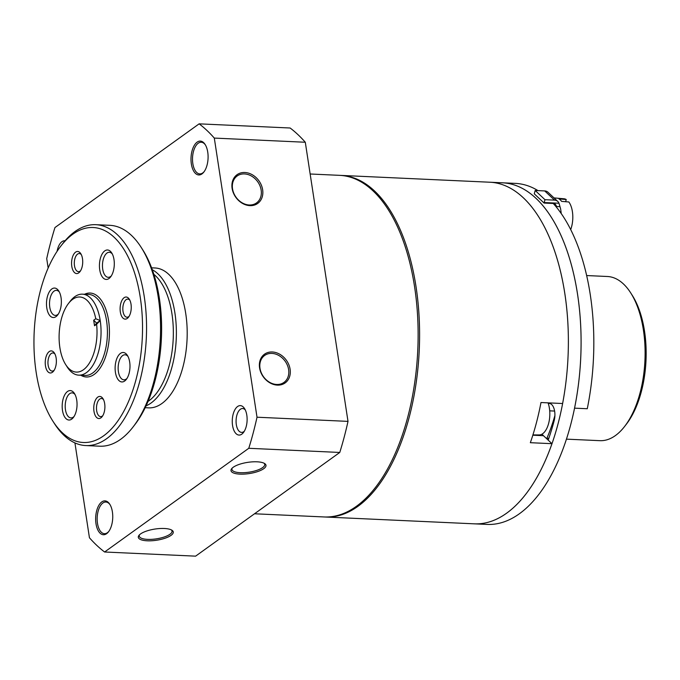 <?xml version="1.0" encoding="UTF-8"?>
<svg xmlns="http://www.w3.org/2000/svg" width="680" height="680" viewBox="0 0 680 680"><rect width="100%" height="100%" fill="white"/><g stroke="black" fill="none" stroke-linecap="round" stroke-linejoin="round"><path stroke-width="1.02" d="M532.916 434.902L539.172 434.936A19.754 9.936 -87.4 0 0 542.7 433.704A19.754 9.936 -87.4 0 0 548.046 402.849M324.768 516.987A170.986 86.011 -87.4 0 0 325.499 517.021A170.986 86.011 -87.4 0 0 416.032 286.722A170.986 86.011 -87.4 0 0 341.13 175.415A170.986 86.011 -87.4 0 0 340.391 175.389M564.825 293.522A170.986 86.011 -87.4 0 0 489.923 182.223A170.986 86.011 92.6 0 1 494.862 182.733A170.986 86.011 92.6 0 1 567.766 361.879A170.986 86.011 92.6 0 1 474.291 523.829A170.986 86.011 -87.4 0 0 551.973 443.683L530.34 442.697A170.986 86.011 -87.4 0 0 540.983 402.526L562.615 403.521A170.986 86.011 -87.4 0 0 564.825 293.522M542.071 434.112A22.108 11.118 -87.4 0 0 543.456 435.693L551.973 443.683M254.516 513.774L324.028 516.953A170.986 86.011 -87.4 0 0 414.562 286.654A170.986 86.011 -87.4 0 0 339.66 175.346L310.148 173.995M232.262 468.052A16.584 5.296 171.3 0 0 231.948 469.438A16.584 5.296 171.3 0 0 244.579 472.66A16.584 5.296 171.3 0 0 262.659 467.585A16.584 5.296 171.3 0 0 264.732 464.423A16.584 5.296 171.3 0 0 264.01 463.19M171.309 529.873A16.584 5.296 -8.7 0 1 172.031 531.106A16.584 5.296 -8.7 0 1 156.434 538.849A16.584 5.296 -8.7 0 1 139.247 536.12A16.584 5.296 -8.7 0 1 139.561 534.735M74.928 442.91L89.437 537.752A228.472 114.928 -87.4 0 0 104.609 551.998L195.602 556.155L339.771 452.455A228.472 114.928 -87.4 0 0 348.007 421.379L305.295 142.248A228.472 114.928 -87.4 0 0 290.122 128.001L199.13 123.845L54.961 227.545A228.472 114.928 -87.4 0 0 46.724 258.621L48.161 268.014M140.522 533.953A17.688 5.652 -8.7 0 1 156.825 528.802A17.688 5.652 -8.7 0 1 171.964 530.247A17.688 5.652 -8.7 0 1 156.647 540.235A17.688 5.652 -8.7 0 1 139.043 535.288A17.688 5.652 -8.7 0 1 140.522 533.953M263.772 468.664A17.688 5.652 171.3 0 0 264.664 463.565A17.688 5.652 171.3 0 0 247.639 462.375A17.688 5.652 171.3 0 0 231.744 468.596A17.688 5.652 171.3 0 0 241.629 474.164A17.688 5.652 171.3 0 0 263.772 468.664M104.609 551.998L248.778 448.29A228.472 114.928 -87.4 0 0 257.014 417.214L214.302 138.082A228.472 114.928 -87.4 0 0 199.13 123.845M339.771 452.455L248.778 448.29M348.007 421.379L257.014 417.214M277.38 385.118A17.688 14.204 -125.7 0 1 260.346 359.661A17.688 14.204 -125.7 0 1 286.798 360.876A17.688 14.204 -125.7 0 1 277.38 385.118M244.843 172.499A17.688 14.204 54.3 0 0 235.416 196.749A17.688 14.204 54.3 0 0 261.868 197.956A17.688 14.204 54.3 0 0 244.843 172.499M305.295 142.248L214.302 138.082M145.189 407.702L148.673 407.864A70.014 35.215 -87.4 0 0 161.908 403.495A70.014 35.215 -87.4 0 0 187.025 326.332A70.014 35.215 -87.4 0 0 155.074 267.979L151.589 267.818M241.8 434.154A14.739 7.412 -87.4 0 0 243.449 432.523A14.739 7.412 -87.4 0 0 244.545 408.57A14.739 7.412 -87.4 0 0 232.416 418.234A14.739 7.412 -87.4 0 0 241.8 434.154M101.77 501.933A16.949 8.525 92.6 0 1 109.786 504.262A16.949 8.525 92.6 0 1 108.519 531.803A16.949 8.525 92.6 0 1 96.347 525.581A16.949 8.525 92.6 0 1 101.77 501.933M201.977 173.901A16.949 8.525 -87.4 0 0 203.873 172.023A16.949 8.525 -87.4 0 0 205.131 144.483A16.949 8.525 -87.4 0 0 191.182 155.593A16.949 8.525 -87.4 0 0 201.977 173.901M65.05 240.797A14.739 7.412 -87.4 0 0 57.078 251.337M244.469 173.927A16.584 13.319 54.3 0 0 237.158 175.993A16.584 13.319 54.3 0 0 236.036 197.234A16.584 13.319 54.3 0 0 256.53 202.92A16.584 13.319 54.3 0 0 259.93 185.75A16.584 13.319 54.3 0 0 244.469 173.927M276.683 384.472A16.584 13.319 -125.7 0 1 261.222 372.649A16.584 13.319 -125.7 0 1 264.622 355.478A16.584 13.319 -125.7 0 1 285.115 361.165A16.584 13.319 -125.7 0 1 283.993 382.398A16.584 13.319 -125.7 0 1 276.683 384.472M205.428 144.968A15.844 7.973 -87.4 0 0 201.22 142.239A15.844 7.973 -87.4 0 0 192.533 157.709A15.844 7.973 -87.4 0 0 199.775 173.901A15.844 7.973 -87.4 0 0 202.768 172.916A15.844 7.973 -87.4 0 0 204.204 171.564M108.859 531.352A15.844 7.973 92.6 0 1 104.422 533.681A15.844 7.973 92.6 0 1 97.197 520.472A15.844 7.973 92.6 0 1 102.876 503.013A15.844 7.973 92.6 0 1 105.876 502.027A15.844 7.973 92.6 0 1 110.075 504.756M245.276 409.921A11.943 6.01 -87.4 0 0 242.641 408.527A11.943 6.01 -87.4 0 0 236.096 420.18A11.943 6.01 -87.4 0 0 241.553 432.395A11.943 6.01 -87.4 0 0 243.805 431.647A11.943 6.01 -87.4 0 0 244.307 431.248M146.072 405.841A70.014 35.215 -87.4 0 0 151.088 403.002A70.014 35.215 -87.4 0 0 176.375 333.948A70.014 35.215 -87.4 0 0 152.294 269.748M148.028 401.421A67.804 34.111 -87.4 0 0 148.861 400.843A67.804 34.111 -87.4 0 0 173.247 338.036A67.804 34.111 -87.4 0 0 153.841 274.329M68.459 303.51L70.252 301.189A40.536 20.391 92.6 0 1 82.459 294.168A40.536 20.391 92.6 0 1 100.215 320.552L96.611 324.267A37.587 18.904 92.6 0 1 87.712 365.5A37.587 18.904 92.6 0 1 65.671 364.574A37.587 18.904 92.6 0 1 68.459 303.51A37.587 18.904 92.6 0 1 95.761 318.741L100.215 320.552A40.536 20.391 92.6 0 1 78.752 375.148A40.536 20.391 92.6 0 1 67.243 367.047L65.671 364.574M96.611 324.267L94.528 325.762L96.645 323.119L93.678 320.238L94.528 325.762M93.678 320.238L95.761 318.741M36.184 372.453A107.602 54.128 92.6 0 1 60.766 246.16A107.602 54.128 92.6 0 1 131.793 265.115A107.602 54.128 92.6 0 1 125.222 408.587A107.602 54.128 92.6 0 1 52.768 420.971A107.602 54.128 92.6 0 1 36.184 372.453M71.799 266.373A11.058 5.559 92.6 0 1 74.12 253.674A11.058 5.559 92.6 0 1 80.792 253.691A11.058 5.559 92.6 0 1 79.968 271.651A11.058 5.559 92.6 0 1 71.799 266.373M115.421 372.351A14.739 7.412 92.6 0 1 118.516 355.419A14.739 7.412 92.6 0 1 127.415 355.445A14.739 7.412 92.6 0 1 126.319 379.389A14.739 7.412 92.6 0 1 115.421 372.351M62.483 410.431A14.739 7.412 92.6 0 1 65.578 393.499A14.739 7.412 92.6 0 1 74.468 393.524A14.739 7.412 92.6 0 1 73.372 417.477A14.739 7.412 92.6 0 1 62.483 410.431M46.792 307.929A14.739 7.412 92.6 0 1 49.886 290.989A14.739 7.412 92.6 0 1 58.786 291.023A14.739 7.412 92.6 0 1 57.69 314.968A14.739 7.412 92.6 0 1 46.792 307.929M99.739 269.841A14.739 7.412 92.6 0 1 102.833 252.909A14.739 7.412 92.6 0 1 111.724 252.934A14.739 7.412 92.6 0 1 110.636 276.879A14.739 7.412 92.6 0 1 99.739 269.841M120.326 311.925A11.058 5.559 92.6 0 1 122.646 299.225A11.058 5.559 92.6 0 1 129.319 299.243A11.058 5.559 92.6 0 1 128.503 317.203A11.058 5.559 92.6 0 1 120.326 311.925M93.984 411.341A11.058 5.559 92.6 0 1 96.305 398.642A11.058 5.559 92.6 0 1 102.978 398.659A11.058 5.559 92.6 0 1 102.153 416.619A11.058 5.559 92.6 0 1 93.984 411.341M45.458 365.78A11.058 5.559 92.6 0 1 47.779 353.082A11.058 5.559 92.6 0 1 54.442 353.107A11.058 5.559 92.6 0 1 53.627 371.067A11.058 5.559 92.6 0 1 45.458 365.78M60.766 246.16L62.56 243.839A110.551 55.607 92.6 0 1 95.837 224.689A110.551 55.607 92.6 0 1 146.336 337.662A110.551 55.607 92.6 0 1 85.731 445.562A110.551 55.607 92.6 0 1 54.349 423.445L52.768 420.971M95.837 224.689L109.837 225.326A110.551 55.607 92.6 0 1 141.227 247.444A110.551 55.607 92.6 0 1 133.008 427.048A110.551 55.607 92.6 0 1 99.73 446.199L85.731 445.562M141.227 247.444L142.8 249.908A107.602 54.128 92.6 0 1 134.802 424.728L133.008 427.048M80.58 270.75A9.061 4.556 92.6 0 1 78.455 271.651A9.061 4.556 92.6 0 1 74.485 265.752A9.061 4.556 92.6 0 1 79.279 253.555A9.061 4.556 92.6 0 1 81.32 254.643M54.239 370.158A9.061 4.556 92.6 0 1 52.114 371.067A9.061 4.556 92.6 0 1 48.136 365.168A9.061 4.556 92.6 0 1 52.938 352.962A9.061 4.556 92.6 0 1 54.969 354.059M102.765 415.718A9.061 4.556 92.6 0 1 100.64 416.619A9.061 4.556 92.6 0 1 96.671 410.72A9.061 4.556 92.6 0 1 101.465 398.514A9.061 4.556 92.6 0 1 103.504 399.611M129.115 316.302A9.061 4.556 92.6 0 1 126.981 317.212A9.061 4.556 92.6 0 1 123.012 311.312A9.061 4.556 92.6 0 1 127.814 299.106A9.061 4.556 92.6 0 1 129.846 300.203M111.307 275.901A12.529 6.298 92.6 0 1 108.205 277.312A12.529 6.298 92.6 0 1 102.714 269.161A12.529 6.298 92.6 0 1 109.353 252.28A12.529 6.298 92.6 0 1 112.31 253.972M58.361 313.99A12.529 6.298 92.6 0 1 55.259 315.401A12.529 6.298 92.6 0 1 49.776 307.241A12.529 6.298 92.6 0 1 56.406 290.368A12.529 6.298 92.6 0 1 59.372 292.051M74.052 416.5A12.529 6.298 92.6 0 1 70.95 417.902A12.529 6.298 92.6 0 1 65.459 409.751A12.529 6.298 92.6 0 1 72.088 392.878A12.529 6.298 92.6 0 1 75.055 394.561M126.998 378.411A12.529 6.298 92.6 0 1 123.888 379.822A12.529 6.298 92.6 0 1 118.405 371.662A12.529 6.298 92.6 0 1 125.035 354.79A12.529 6.298 92.6 0 1 128.001 356.473M96.645 323.119L100.215 320.552M548.31 403.589A12.164 6.12 92.6 0 1 549.338 403.461A12.164 6.12 92.6 0 1 554.174 420.673A162.511 81.745 92.6 0 1 548.182 440.13M554.906 415.514A138.184 69.513 92.6 0 1 546.703 438.736M537.999 190.612A170.986 86.011 92.6 0 0 515.38 183.387L502.647 182.809A170.986 86.011 92.6 0 1 507.586 183.319A170.986 86.011 92.6 0 1 580.49 362.457A170.986 86.011 92.6 0 1 487.024 524.416L325.499 517.021M553.248 203.473A170.986 86.011 92.6 0 1 587.274 408.74L574.54 408.153A170.986 86.011 92.6 0 0 502.647 182.809L341.13 175.415M586.662 275.553L607.402 276.497A82.178 41.336 92.6 0 1 623.424 283.942A82.178 41.336 92.6 0 1 630.734 292.935A82.178 41.336 92.6 0 1 624.623 426.445A82.178 41.336 92.6 0 1 599.887 440.674L566.423 439.144M630.734 292.935L632.307 295.409A79.228 39.856 92.6 0 1 626.416 424.125L624.623 426.445M557.787 201.45L547.978 192.244A7.369 5.848 133.2 0 0 544.706 190.927L554.514 200.124A7.369 5.848 -46.8 0 1 557.787 201.45A7.369 5.848 -46.8 0 1 558.968 203.226L560.005 206.686L556.733 206.533L555.347 204.213L553.648 203.49L544.102 203.056A3.689 1.853 92.6 0 1 544.212 202.555L544.969 199.691L535.168 190.485L534.404 193.35A3.689 1.853 92.6 0 1 534.259 193.817L544.102 203.056M560.005 206.686L560.498 208.42A22.108 11.118 92.6 0 1 561.17 213.46M554.514 200.124L544.969 199.691M544.706 190.927L535.168 190.485M565.658 201.705L566.236 199.52A19.754 9.936 -87.4 0 0 563.95 198.772L554.021 197.914M570.698 229.568A19.754 9.936 -87.4 0 0 568.854 201.977L561.612 201.373A20.052 10.081 92.6 0 0 558.994 198.917L566.236 199.52M532.822 435.208L543.456 435.693M82.459 294.168L88.816 294.457A40.536 20.391 92.6 0 1 107.338 335.877A40.536 20.391 92.6 0 1 85.11 375.445L78.752 375.148M84.549 294.262A42.007 21.131 92.6 0 1 109.353 335.971A42.007 21.131 92.6 0 1 80.843 375.25M554.608 411.06L549.721 410.839M558.968 203.226L544.212 202.555M546.907 438.252L548.803 438.337"/></g></svg>
